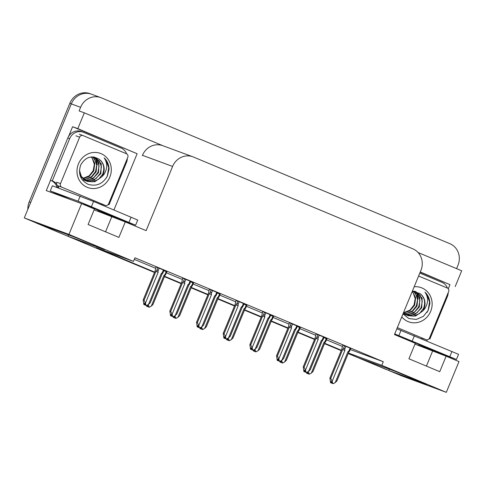 <?xml version="1.0" encoding="UTF-8"?>
<svg xmlns="http://www.w3.org/2000/svg" width="486" height="486" viewBox="0 0 486 486"><rect width="100%" height="100%" fill="white"/><g stroke="black" fill="none" stroke-linecap="round" stroke-linejoin="round"><path stroke-width="0.73" d="M348.432 353.03L381.796 365.332L446.312 392.336L401.673 375.866L388.818 370.49L426.568 384.365L394.644 371.11L358.006 357.593L348.237 353.504L387.227 369.822A16.749 15.655 -69.8 0 0 387.816 370.053A16.749 15.655 -69.8 0 0 388.855 370.393M154.493 272.494L37.258 223.432L154.518 272.433L67.967 236.208L104.605 249.725L92.273 244.276L73.793 236.828L37.155 223.311L24.3 217.935L71.308 103.883A16.749 15.655 -69.8 0 1 91.55 94.211A16.749 15.655 -69.8 0 1 92.133 94.442M389.365 369.16L388.818 370.49M341.233 350.576L324.52 343.578L341.233 350.576M314.557 339.41L297.845 332.418L314.557 339.41M287.888 328.244L271.17 321.252L287.888 328.244M261.213 317.085L244.501 310.092L261.213 317.085M234.538 305.919L217.825 298.926L234.538 305.919M207.868 294.759L191.156 287.767L207.868 294.759M181.193 283.593L164.481 276.601L181.193 283.593M68.514 234.884L67.967 236.208M68.684 136.238L72.608 126.718L137.125 153.716L113.937 209.976M111.337 216.288L111.166 216.707M446.312 392.336L458.984 361.578L446.13 356.195L439.751 371.681L408.939 358.783L415.317 343.304L394.468 334.575L420.931 270.374A16.749 15.655 110.2 0 0 412.869 248.85L193.416 157.008A16.749 15.655 110.2 0 0 192.833 156.778A16.749 15.655 110.2 0 0 172.591 166.443L146.128 230.643L125.285 221.92L118.9 237.399L88.088 224.508L94.472 209.023L81.612 203.64L46.279 190.603L50.514 180.33M420.19 272.178L449.981 284.65L448.28 288.787M427.249 339.805L426.793 340.911M424.114 347.417L423.956 347.8M162.998 145.77L84.327 112.843L77.821 128.638L137.125 153.716M77.821 128.638L72.608 126.718M420.281 271.96L449.981 284.65M192.833 156.778L162.701 145.66A16.749 15.655 110.2 0 0 142.465 155.326L142.337 155.635M455.194 286.57L461.7 270.781L418.082 252.526M84.327 112.843L79.121 110.923L80.609 107.309A16.749 15.655 -69.8 0 1 100.851 97.643A16.749 15.655 -69.8 0 1 101.434 97.874L449.921 243.717A16.749 15.655 -69.8 0 1 457.982 265.247L456.585 268.637M81.612 203.64L68.939 234.404L24.3 217.935M68.939 234.404L133.456 261.401L96.258 247.678L154.651 272.117M164.608 276.285L181.321 283.283M191.284 287.451L207.996 294.443M217.959 298.611L234.671 305.609M244.628 309.776L261.34 316.769M271.303 320.936L288.016 327.935M297.973 332.102L314.691 339.094M324.648 343.262L341.36 350.26M125.285 221.92L94.132 209.843M446.13 356.195L414.983 344.118M350.303 349.555L383.284 361.724L134.944 257.787L133.456 261.401M383.284 361.724L381.796 365.332M134.294 259.36L155.502 268.242M166.473 272.834L182.177 279.401M193.149 283.994L208.852 290.567M219.824 295.16L235.522 301.727M246.493 306.32L262.197 312.893M273.168 317.486L288.872 324.053M299.844 328.645L315.542 335.219M326.513 339.811L342.217 346.378M350.795 348.371L342.703 345.078M324.119 337.211L316.034 333.912M270.775 314.885L262.683 311.587M244.1 303.72L236.014 300.427M217.424 292.56L209.338 289.261M190.755 281.394L182.663 278.101M297.444 326.045L289.358 322.753M164.08 270.234L155.994 266.935M326.89 338.894L323.949 337.624M300.22 327.734L297.274 326.458M246.87 305.402L243.929 304.133M220.201 294.243L217.254 292.973M193.525 283.077L190.585 281.807M273.545 316.568L270.605 315.299M166.856 271.917L163.91 270.647M27.86 209.302A16.749 15.655 -69.8 0 1 29.196 201.903L30.679 202.449L71.308 103.883A16.749 15.655 -69.8 0 1 91.55 94.211L100.851 97.643M38.746 223.979A16.749 15.655 -69.8 0 1 37.859 223.572M29.196 201.903L69.82 103.33A16.749 15.655 -69.8 0 1 90.062 93.664L91.55 94.211M387.816 370.053L386.327 369.506A16.749 15.655 -69.8 0 1 385.738 369.275L348.207 353.565M341.208 350.637L324.49 343.645M314.533 339.471L297.821 332.479M287.858 328.311L271.145 321.313M261.189 317.145L244.476 310.153M234.513 305.986L217.801 298.987M207.838 294.82L191.126 287.827M181.169 283.66L164.456 276.662M37.258 223.432A16.749 15.655 -69.8 0 1 35.982 222.825M148.157 304.619L149.263 307.243L148.121 306.806L147.361 305.068M147.021 305.257L147.477 306.575L146.632 306.253L146.432 305.542M165.629 274.687C166.121 273.946 165.908 273.904 164.979 274.578L164.025 275.24L151.31 306.089L152.975 304.509L164.875 275.635L166.868 271.881M151.31 306.089L149.263 307.243M147.914 306.065L147.774 306.696L146.93 306.368M152.975 304.509L164.912 275.592L164.025 275.24M147.38 306.532L146.632 306.253M148.868 307.079L148.121 306.806M147.823 305.737L147.477 306.575M146.93 306.38L147.671 306.654M144.998 305.014L144.16 304.686L145.278 304.856M145.144 304.376L144.901 304.971M145.35 305.123L146.486 305.56L145.35 305.123L144.895 303.495L144.154 303.221L144.707 304.886L143.862 304.57L143.188 299.935L144.038 300.251L155.945 271.37L158.175 272.269L157.968 271.115L159.195 268.151M144.603 304.844L143.862 304.57M144.707 304.886L145.053 304.054M163.43 269.918L162.209 272.889C163.132 272.221 163.351 272.257 162.859 273.004L163.096 272.61M162.209 272.889L161.255 273.557L162.105 273.946L162.859 273.004M161.255 273.557L148.54 304.406L150.204 302.827L162.105 273.946L150.192 302.851M148.54 304.406L146.486 305.56M155.945 271.37L156.699 270.429C157.336 269.748 157.762 269.979 157.968 271.115M144.038 300.251L145.46 303.118L158.175 272.269M146.092 305.396L145.46 303.118M143.176 299.959L155.089 271.054L143.176 299.959M156 266.917L155.089 271.054M174.832 315.785L175.932 318.409L174.796 317.966L174.037 316.228M173.696 316.422L174.152 317.735L173.308 317.419L173.107 316.702M192.304 285.853C192.796 285.106 192.578 285.069 191.654 285.738L190.7 286.406L177.985 317.255L179.65 315.675L191.551 286.795L193.537 283.046M177.985 317.255L175.932 318.409M174.444 317.856L173.605 317.534L174.723 317.704M179.638 315.7L191.587 286.758L190.7 286.406M174.049 317.692L173.308 317.419M175.537 318.239L174.796 317.966M174.589 317.224L174.346 317.814M174.498 316.896L174.152 317.735M201.508 326.944L202.607 329.569L201.465 329.131L200.712 327.394M200.372 327.582L200.827 328.901L199.983 328.579L199.782 327.868M218.979 297.013C219.472 296.272 219.253 296.229 218.323 296.903L217.37 297.566L204.661 328.415L206.319 326.841L218.226 297.961L220.213 294.206M204.661 328.415L202.607 329.569M201.259 328.39L201.119 329.022L200.275 328.694M206.319 326.841L218.263 297.918L217.37 297.566M200.724 328.858L199.983 328.579M202.212 329.405L201.465 329.131M201.168 328.062L200.827 328.901M200.275 328.706L201.016 328.979M228.177 338.11L229.283 340.735L228.141 340.291L227.381 338.554M227.041 338.748L227.497 340.06L226.652 339.744L226.452 339.028M245.649 308.179C246.141 307.431 245.928 307.395 244.999 308.063L244.045 308.732L231.33 339.58L232.994 338.001L244.895 309.12L246.888 305.372M231.33 339.58L229.283 340.735M227.794 340.182L226.95 339.86L228.068 340.03M232.994 338.001L244.932 309.084L244.045 308.732M227.399 340.018L226.652 339.744M228.888 340.571L228.141 340.291M227.934 339.55L227.691 340.139M227.843 339.228L227.497 340.06M170.829 315.857L171.673 316.173L170.829 315.851M171.813 315.542L171.57 316.131M172.02 316.283L173.162 316.72L172.02 316.283L171.57 314.661L170.823 314.381L171.382 316.052L170.537 315.736L169.857 311.095L170.714 311.411L182.615 282.53L184.844 283.429L184.644 282.281L185.865 279.31M171.279 316.009L170.537 315.736M171.382 316.052L171.722 315.214M190.105 281.084L188.878 284.055C189.807 283.387 190.026 283.423 189.534 284.17L190.767 281.364M188.878 284.055L187.924 284.723L188.781 285.112L189.534 284.17M187.924 284.723L175.209 315.566L176.874 313.992L188.781 285.112L176.874 313.992M175.209 315.566L173.162 316.72M182.615 282.53L183.368 281.588C184.012 280.908 184.431 281.139 184.644 282.281M170.714 311.411L172.129 314.278L184.844 283.429M172.767 316.556L172.129 314.278M169.845 311.125L181.764 282.214L169.845 311.125M182.675 278.077L181.764 282.214M198.349 327.339L197.504 327.011L198.622 327.181M198.488 326.707L198.245 327.297M198.695 327.449L199.837 327.886L198.695 327.449L198.239 325.82L197.498 325.547L198.051 327.212L197.207 326.896L196.532 322.261L197.389 322.576L209.29 293.696L211.519 294.595L211.313 293.447L212.54 290.476M197.954 327.169L197.207 326.896M198.051 327.212L198.397 326.379M216.774 292.244L215.553 295.215C216.483 294.546 216.695 294.583 216.203 295.33L217.442 292.523M215.553 295.215L214.599 295.883L215.45 296.272L216.203 295.33M214.599 295.883L201.884 326.732L203.549 325.152L215.45 296.272L203.537 325.177M201.884 326.732L199.837 327.886M209.29 293.696L210.043 292.754C210.681 292.074 211.106 292.305 211.313 293.447M197.389 322.576L198.804 325.444L211.519 294.595M199.442 327.722L198.804 325.444M196.52 322.285L208.433 293.38L196.52 322.285M209.345 289.243L208.433 293.38M224.174 338.183L225.018 338.499L224.18 338.177M225.164 337.867L224.921 338.456M225.37 338.608L226.506 339.052L225.37 338.608L224.915 336.986L224.174 336.707L224.726 338.377L223.882 338.062L223.202 333.42L224.058 333.736L235.965 304.856L238.195 305.755L237.988 304.607L239.215 301.636M224.623 338.335L223.882 338.062M224.726 338.377L225.073 337.539M243.45 303.41L242.222 306.38C243.152 305.712 243.371 305.749 242.879 306.496L244.112 303.689M242.222 306.38L241.275 307.049L242.125 307.438L242.879 306.496M241.275 307.049L228.56 337.898L230.224 336.318L242.125 307.438L230.224 336.318M228.56 337.898L226.506 339.052M235.965 304.856L236.718 303.914C237.356 303.234 237.782 303.464 237.988 304.607M224.058 333.736L225.48 336.604L238.195 305.755M226.112 338.882L225.48 336.604M223.196 333.451L235.109 304.54L223.196 333.451M236.02 300.409L235.109 304.54M251.693 349.665L250.849 349.337L251.967 349.507M251.833 349.033L251.59 349.622M252.04 349.774L253.182 350.212L252.04 349.774L251.59 348.146L250.843 347.873L251.402 349.537L250.551 349.221L249.877 344.586L250.733 344.902L262.634 316.022L264.864 316.921L264.663 315.772L265.885 312.802M251.298 349.495L250.551 349.221M251.402 349.537L251.742 348.705M270.125 314.576L268.898 317.54C269.827 316.872 270.046 316.915 269.554 317.656L270.787 314.849M268.898 317.54L267.944 318.209L268.801 318.597L269.554 317.656M267.944 318.209L255.229 349.057L256.894 347.478L268.801 318.597L256.894 347.478M255.229 349.057L253.182 350.212M262.634 316.022L263.388 315.08C264.026 314.399 264.451 314.63 264.663 315.772M250.733 344.902L252.149 347.769L264.864 316.921M252.787 350.048L252.149 347.769M249.865 344.61L261.784 315.706L249.865 344.61M262.695 311.569L261.784 315.706M414.667 342.697L436.082 351.281L411.478 340.917L404.601 338.299L414.667 342.697M418.3 345.06A5.583 1.98 -67.3 0 0 418.325 345.072A5.583 1.98 -67.3 0 0 418.355 345.084L456.433 359.482L458.565 354.324L396.862 328.773M456.433 359.482L394.735 333.937M419.819 273.083L441.956 282.348A11.166 10.437 -69.8 0 1 447.478 288.113M448.22 292.608A11.166 10.437 -69.8 0 1 447.333 296.697L429.885 339.015L429.102 338.73M421.429 338.663A11.166 10.437 -69.8 0 1 422.425 338.311M429.15 338.669A11.166 10.437 -69.8 0 1 429.885 339.015M93.822 208.415L115.237 216.999L90.627 206.641L83.75 204.023L93.822 208.415M97.449 210.778A5.583 1.98 -67.3 0 0 97.479 210.79A5.583 1.98 -67.3 0 0 97.504 210.803L135.588 225.206L137.714 220.043L93.555 201.441L52.385 185.78L50.258 190.937L56.103 193.477A5.583 1.98 112.7 0 1 56.072 193.464A5.583 1.98 112.7 0 1 55.872 193.337M135.588 225.206L78.082 201.204L50.258 190.937M67.809 137.957L69.668 138.644A11.166 10.437 -69.8 0 1 83.161 132.198L81.302 131.512A11.166 10.437 110.2 0 0 67.809 137.957L50.368 180.276L52.227 180.962A11.166 10.437 -69.8 0 1 52.646 181.108A11.166 10.437 -69.8 0 1 56.576 183.781M83.161 132.198A11.166 10.437 -69.8 0 1 83.549 132.35L121.105 148.066A11.166 10.437 -69.8 0 1 126.627 153.837M127.368 158.333A11.166 10.437 -69.8 0 1 126.481 162.421L109.04 204.74L108.257 204.448M100.578 204.381A11.166 10.437 -69.8 0 1 101.58 204.035M108.299 204.387A11.166 10.437 -69.8 0 1 109.04 204.74M51.2 180.585A11.166 10.437 -69.8 0 1 56.795 186.594L58.654 187.28L58.363 187.985M56.795 186.594L56.504 187.298M57.986 185.792A11.166 10.437 -69.8 0 1 58.654 187.28M69.668 138.644L52.227 180.962M414.175 286.77A18.201 17.016 -69.8 0 1 430.681 311.332A18.201 17.016 -69.8 0 1 401.764 316.878M402.997 313.895L408.872 318.555L416.283 319.43L423.306 316.41L428.221 310.335L429.916 303.355C429.721 298.847 428.075 295.105 424.983 292.129C428.531 297.426 428.427 303.021 424.679 308.902L422.699 311.064A12.618 11.798 110.2 0 0 424.011 308.628A12.618 11.798 110.2 0 0 420.019 293.562L412.347 291.211M403.55 312.547L408.258 315.73L415.621 316.022L422.699 311.064M403.435 312.82L407.669 315.517M407.967 315.621L413.495 316.125L419.436 313.592L423.5 308.44C425.742 302.298 424.588 297.335 420.019 293.562M405.603 314.746L406.515 315.019M406.818 315.092L411.138 315.25L417.079 312.723L421.137 307.571L422.279 301.199L420.25 295.336L415.518 291.515M405.901 314.861L406.8 315.153M407.104 315.232L414.807 314.612L421.727 307.79L422.14 298.04L415.816 291.618L414.613 291.254L419.807 297.256L419.363 306.915L413.574 313.191L405.992 314.606M405.725 314.43L408.775 314.381L414.716 311.848L418.774 306.702L419.916 300.33L417.887 294.461L414.37 291.229M403.538 313.992L404.437 314.284M404.747 314.363L405.676 314.557M404.674 313.634L406.411 313.506L412.353 310.979L416.411 305.828L417.553 299.455L415.53 293.593L413.24 291.175M404.929 313.847L412.207 311.72L417 306.046L417.82 297.608L413.543 291.175M403.684 312.686L409.99 310.104L414.048 304.959L415.19 298.586L413.167 292.724L412.213 291.527M403.927 312.935L409.911 310.809L414.643 305.178L415.658 297.718L412.322 291.26M418.604 276.024L447.284 288.028A2.788 2.612 -69.8 0 1 448.633 291.612L429.484 338.062A2.788 2.612 -69.8 0 1 426.015 339.635L397.335 327.631M422.492 338.335A2.788 2.612 -69.8 0 1 422.395 338.299L426.113 339.671M418.106 299.212L417.122 293.477M415.949 306.763L417.298 303.094M417.717 297.232L416.69 293.015M418.312 307.638L419.661 303.969M427.012 312.468L428.136 310.317L429.569 301.988L426.866 294.316L424.983 292.129M109.836 177.056A18.201 17.016 -69.8 0 1 87.201 187.31A18.201 17.016 -69.8 0 1 78.44 163.916A18.201 17.016 -69.8 0 1 101.07 153.655A18.201 17.016 -69.8 0 1 109.836 177.056M80.719 164.936C77.863 173.733 80.336 180.197 88.136 184.322C96.422 186.709 102.832 183.951 107.37 176.054L109.064 169.073C108.87 164.566 107.23 160.823 104.138 157.847C107.679 163.144 107.582 168.739 103.834 174.626L101.853 176.782A12.618 11.798 110.2 0 0 103.16 174.353A12.618 11.798 110.2 0 0 99.174 159.28C91.684 154.979 85.536 156.869 80.719 164.936M79.437 170.221L81.393 176.533L87.413 181.454L94.77 181.74L101.853 176.782M79.74 174.195L81.369 177.141L86.824 181.235M87.122 181.339L92.65 181.843L98.591 179.316L102.649 174.164C104.897 168.016 103.737 163.053 99.174 159.28M84.758 180.47L85.664 180.737M85.973 180.81L90.287 180.974L96.228 178.441L100.286 173.289L101.428 166.923L99.405 161.054L94.673 157.233M85.05 180.579L85.949 180.871M86.253 180.956L93.956 180.33L100.875 173.508L101.288 163.758L94.97 157.336L93.768 156.978L98.962 162.974L98.512 172.639L92.723 178.915L85.147 180.33M84.874 180.148L87.923 180.099L93.865 177.572L97.923 172.421L99.065 166.048L97.042 160.186L93.525 156.948M82.687 179.711L83.592 180.002M83.896 180.087L84.831 180.282M83.829 179.352L85.56 179.231L91.502 176.697L95.566 171.552L96.708 165.179L94.679 159.311L92.389 156.893M84.084 179.565L91.362 177.439L96.155 171.765L96.969 163.326L92.692 156.899M82.833 178.405L89.145 175.829L93.203 170.677L94.345 164.304L92.316 158.442L91.101 156.972M83.076 178.66L89.066 176.527L93.792 170.896L94.794 163.345L91.435 156.935M79.637 137.186A2.788 2.612 -69.8 0 1 83.106 135.612L126.439 153.746A2.788 2.612 -69.8 0 1 127.782 157.336L108.639 203.78A2.788 2.612 -69.8 0 1 105.164 205.353L61.837 187.219A2.788 2.612 -69.8 0 1 60.489 183.629L79.637 137.186L75.913 135.813M61.837 187.219L58.113 185.846A2.788 2.612 -69.8 0 1 56.771 182.262L60.489 183.629M101.641 204.053A2.788 2.612 -69.8 0 1 101.544 204.023L105.262 205.39M97.255 164.936L96.277 159.201M95.098 172.487L96.453 168.818M96.872 162.956L95.845 158.734M97.461 173.356L98.816 169.687M106.161 178.192L107.285 176.041L108.718 167.706L106.015 160.04L104.138 157.847M254.852 349.27L255.952 351.894L254.816 351.457L254.056 349.72M253.716 349.908L254.172 351.226L253.328 350.91L253.127 350.193M272.324 319.345C272.816 318.597 272.597 318.561 271.668 319.229L270.72 319.891L258.005 350.74L259.67 349.167L271.571 320.286L273.557 316.538M258.005 350.74L255.952 351.894M254.609 350.716L254.464 351.348L253.625 351.02M259.67 349.167L271.607 320.244L270.72 319.891M254.069 351.184L253.328 350.91M255.557 351.73L254.816 351.457M254.518 350.388L254.172 351.226M253.619 351.032L254.366 351.305M281.528 360.436L282.627 363.06L281.485 362.617L280.732 360.879M280.392 361.074L280.847 362.386L280.003 362.07L279.802 361.353M298.999 330.504C299.491 329.757 299.273 329.721 298.343 330.389L297.389 331.057L284.675 361.906L286.339 360.326L298.246 331.446L299.236 330.109M284.675 361.906L282.627 363.06M281.139 362.507L280.294 362.185L281.412 362.356M286.333 360.351L298.283 331.409L297.389 331.057M280.744 362.343L280.003 362.07M282.232 362.896L281.485 362.617M281.279 361.876L281.036 362.471M281.187 361.554L280.847 362.386M308.197 371.596L309.303 374.22L308.16 373.783L307.401 372.045M307.061 372.24L307.517 373.552L306.672 373.236L306.472 372.519M325.669 341.67C326.161 340.923 325.942 340.886 325.019 341.555L324.065 342.223L311.35 373.066L313.014 371.492L324.915 342.612L325.906 341.269M311.35 373.066L309.303 374.22M307.954 373.041L307.814 373.673L306.97 373.351M313.014 371.492L324.952 342.569L324.065 342.223M307.419 373.509L306.672 373.236M308.908 374.056L308.16 373.783M307.863 372.713L307.517 373.552M306.97 373.357L307.711 373.631M277.518 360.509L278.369 360.825L277.524 360.503M278.508 360.193L278.265 360.782M278.715 360.934L279.857 361.377L278.715 360.934L278.259 359.312L277.518 359.039L278.071 360.703L277.227 360.387L276.552 355.746L277.403 356.062L289.31 327.181L291.539 328.08L291.333 326.932L292.56 323.962M277.974 360.661L277.227 360.387M278.071 360.703L278.417 359.865M296.794 325.735L295.573 328.706C296.496 328.038 296.715 328.074 296.223 328.822L297.462 326.015M295.573 328.706L294.619 329.374L295.47 329.763L296.223 328.822M294.619 329.374L281.904 360.223L283.569 358.644L295.47 329.763L283.569 358.644M281.904 360.223L279.857 361.377M289.31 327.181L290.063 326.24C290.701 325.559 291.126 325.79 291.333 326.932M277.403 356.062L278.824 358.929L291.539 328.08M279.462 361.207L278.824 358.929M276.54 355.776L288.453 326.871L276.54 355.776M289.364 322.734L288.453 326.871M305.038 371.99L304.2 371.662L305.317 371.833M305.184 371.359L304.941 371.948M305.39 372.1L306.526 372.537L305.39 372.1L304.935 370.472L304.193 370.198L304.746 371.869L303.902 371.547L303.221 366.912L304.078 367.228L315.979 338.347L318.209 339.246L318.008 338.098L319.229 335.127M304.643 371.826L303.902 371.547M304.746 371.869L305.093 371.031M323.469 336.901L322.242 339.872C323.172 339.198 323.39 339.24 322.898 339.981L324.132 337.175M322.242 339.872L321.295 340.534L322.145 340.929L322.898 339.981M321.295 340.534L308.58 371.383L310.244 369.803L322.145 340.929L310.244 369.803M308.58 371.383L306.526 372.537M315.979 338.347L316.732 337.406C317.376 336.725 317.801 336.956 318.008 338.098M304.078 367.228L305.494 370.095L318.209 339.246M306.131 372.373L305.494 370.095M303.209 366.936L315.128 338.031L303.209 366.936M316.04 333.894L315.128 338.031M330.869 382.834L331.713 383.15L330.869 382.828M331.853 382.518L331.61 383.108M332.06 383.26L333.202 383.703L332.06 383.26L331.61 381.638L330.863 381.364L331.422 383.029L330.571 382.713L329.897 378.078L330.753 378.387L342.654 349.513L344.884 350.412L344.683 349.258L345.904 346.287M331.318 382.986L330.571 382.713M331.422 383.029L331.762 382.19M350.145 348.061L348.918 351.032C349.847 350.363 350.066 350.4 349.574 351.147L350.807 348.341M348.918 351.032L347.964 351.7L348.82 352.089L349.574 351.147M347.964 351.7L335.249 382.549L336.913 380.969L348.82 352.089L336.913 380.969M335.249 382.549L333.202 383.703M342.654 349.513L343.408 348.565C344.045 347.885 344.471 348.116 344.683 349.258M330.753 378.387L332.169 381.255L344.884 350.412M332.807 383.533L332.169 381.255M329.885 378.102L341.798 349.197L329.885 378.102M342.715 345.06L341.798 349.197M80.609 107.309L69.82 103.33M172.591 166.443L142.465 155.326M426.41 366.098L432.552 351.19M105.559 231.816L111.707 216.908M385.738 369.275L387.227 369.822M166.2 271.607L164.979 274.578M156.699 270.429L157.859 267.604M192.875 282.767L191.654 285.738M219.55 293.933L218.323 296.903M246.22 305.093L244.999 308.063M183.368 281.588L184.534 278.764M210.043 292.754L211.203 289.929M236.718 303.914L237.879 301.089M263.388 315.08L264.554 312.255M449.829 356.603L451.962 351.439M414.406 335.723L412.28 340.88M401.053 330.322L398.927 335.48M71.321 199.843L56.103 193.477M128.984 222.321L131.111 217.163M93.555 201.441L91.429 206.605M80.208 196.04L78.082 201.204M426.015 339.635L422.298 338.262M105.164 205.353L101.446 203.98M272.895 316.258L271.668 319.229M299.57 327.418L298.343 330.389M326.24 338.584L325.019 341.555M290.063 326.24L291.223 323.421M316.732 337.406L317.899 334.581M343.408 348.565L344.574 345.746M163.102 272.61L164.092 270.198M56.072 193.464L71.302 199.837M83.009 135.576L79.291 134.203M299.242 330.109L300.233 327.698M325.912 341.269L326.908 338.863"/></g></svg>
